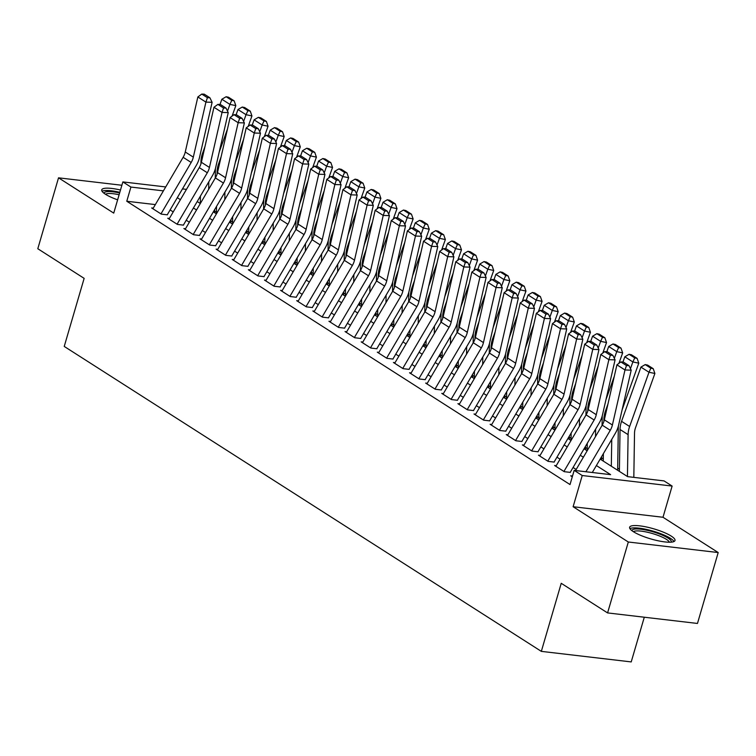 <?xml version="1.0" encoding="UTF-8"?>
<svg xmlns="http://www.w3.org/2000/svg" width="756" height="756" viewBox="0 0 756 756"><rect width="100%" height="100%" fill="white"/><g stroke="black" fill="none" stroke-linecap="round" stroke-linejoin="round"><path stroke-width="1.13" d="M671.252 536.108A23.644 5.254 16.3 0 0 646.446 526.979A23.644 5.254 16.3 0 0 629.616 527.253A23.644 5.254 16.3 0 0 633.358 531.666A23.644 5.254 16.3 0 0 658.155 540.786A23.644 5.254 16.3 0 0 674.995 540.521A23.644 5.254 16.3 0 0 671.252 536.108M120.497 190.021A23.644 5.254 16.3 0 0 101.739 189.86A23.644 5.254 16.3 0 0 105.481 194.273A23.644 5.254 16.3 0 0 117.624 199.82M600.169 459.1L627.622 476.639L664.061 480.91L672.122 486.061L582.233 475.524L574.173 470.374L610.612 474.645L596.38 465.545M662.993 517.265L573.114 506.728L628.312 542.005L607.578 612.918L697.467 623.454L718.2 552.551L662.993 517.265L672.122 486.061M644.292 617.217L631.222 661.916L541.334 651.37L64.232 346.428L84.143 278.359L37.8 248.733L58.533 177.83L113.74 213.116L122.859 181.912L165.725 186.94M619.41 469.211L617.68 468.106M603.297 458.911L601.568 457.805M587.176 448.601L585.446 447.495M571.063 438.3L569.325 437.195M554.942 428L553.212 426.894M538.82 417.699L537.091 416.594M522.708 407.399L520.978 406.293M506.586 397.098L504.857 395.993M490.464 386.788L488.735 385.683M474.352 376.488L472.623 375.382M458.23 366.188L456.501 365.082M442.118 355.887L440.379 354.781M425.997 345.586L424.267 344.481M409.875 335.286L408.145 334.18M393.763 324.976L392.033 323.87M377.641 314.676L375.912 313.57M361.519 304.375L359.79 303.269M345.407 294.075L343.678 292.969M329.285 283.774L327.556 282.668M313.164 273.474L311.434 272.358M297.051 263.164L295.322 262.058M280.93 252.863L279.2 251.757M264.817 242.563L263.079 241.457M248.696 232.262L246.966 231.156M232.574 221.962L230.845 220.856M628.312 542.005L718.2 552.551M121.886 185.258L58.533 177.83M572.339 475.996L570.714 475.798L572.292 476.809M556.218 465.687L554.602 465.498L564.269 471.678L570.345 472.396M540.105 455.386L538.48 455.197L548.147 461.377L554.224 462.096M523.984 445.086L522.358 444.897L532.035 451.077L538.102 451.786M507.871 434.785L506.246 434.596L515.913 440.776L521.99 441.485M491.75 424.485L490.124 424.296L499.792 430.476L505.868 431.185M475.628 414.184L474.003 413.986L483.679 420.166L489.746 420.884M459.516 403.874L457.89 403.685L467.558 409.865L473.634 410.584M443.394 393.574L441.769 393.385L451.445 399.565L457.512 400.283M427.272 383.273L425.656 383.084L435.324 389.264L441.4 389.973M411.16 372.973L409.535 372.784L419.202 378.964L425.278 379.673M395.038 362.672L393.413 362.483L403.09 368.663L409.157 369.372M378.917 352.372L377.301 352.173L386.968 358.353L393.044 359.072M362.804 342.062L361.179 341.873L370.846 348.053L376.923 348.771M346.683 331.761L345.057 331.572L354.734 337.752L360.801 338.461M330.57 321.461L328.945 321.272L338.612 327.452L344.689 328.161M314.449 311.16L312.823 310.971L322.491 317.151L328.567 317.86M298.327 300.86L296.702 300.671L306.378 306.851L312.455 307.56M282.215 290.559L280.589 290.361L290.257 296.541L296.333 297.259M266.093 280.249L264.468 280.06L274.144 286.24L280.211 286.959M249.971 269.949L248.355 269.76L258.023 275.94L264.099 276.649M233.859 259.648L232.234 259.459L241.901 265.639L247.977 266.348M217.737 249.348L216.112 249.159L225.789 255.339L231.856 256.048M201.625 239.047L200 238.858L209.667 245.038L215.744 245.747M185.504 228.737L183.878 228.548L193.545 234.729L199.622 235.447M169.382 218.437L167.756 218.248L177.433 224.428L183.5 225.146M216.452 211.765L214.713 211.557M155.349 204.593L126.772 201.247L570.024 484.558L574.173 470.374M576.176 469.467L573.076 467.482M560.054 459.166L556.955 457.182M543.942 448.866L540.842 446.881M527.82 438.556L524.721 436.581M511.699 428.255L508.599 426.271M495.586 417.955L492.487 415.97M479.465 407.654L476.365 405.67M463.343 397.354L460.243 395.369M447.231 387.053L444.131 385.069M431.109 376.743L428.009 374.768M414.997 366.443L411.888 364.458M398.875 356.142L395.775 354.158M382.753 345.842L379.654 343.857M366.641 335.541L363.541 333.557M350.519 325.231L347.42 323.256M334.398 314.931L331.298 312.956M318.285 304.63L315.186 302.646M302.164 294.33L299.064 292.345M286.051 284.029L282.942 282.045M269.93 273.729L266.83 271.744M253.808 263.419L250.708 261.444M237.696 253.118L234.596 251.143M221.574 242.818L218.475 240.833M205.452 232.517L202.353 230.533M189.34 222.217L186.241 220.232M173.219 211.916L170.119 209.932M153.27 208.136L151.644 207.947L161.311 214.128L167.388 214.836M573.114 506.728L582.233 475.524M126.772 201.247L130.92 187.063L122.859 181.912M607.578 612.918L561.236 583.301L541.334 651.37M197.221 201.54L200.321 203.525M213.334 211.85L216.433 213.825M229.455 222.151L232.555 224.126L232.659 216.689M245.568 232.451L248.677 234.436M261.689 242.752L264.789 244.736M277.811 253.052L280.911 255.037M293.923 263.353L297.023 265.337M310.045 273.663L313.145 275.638M326.167 283.963L329.266 285.938M342.279 294.264L345.379 296.248M358.401 304.564L361.5 306.549L361.604 299.111M374.522 314.865L377.622 316.849L377.726 309.412M390.635 325.165L393.734 327.15L393.838 319.712M406.756 335.475L409.856 337.45L409.96 330.013M422.869 345.775L425.978 347.751L426.082 340.313M438.99 356.076L442.09 358.06L442.194 350.623M455.112 366.376L458.212 368.361M471.224 376.677L474.324 378.661M487.346 386.977L490.446 388.962L490.55 381.525M503.468 397.287L506.567 399.262L506.671 391.825M519.58 407.588L522.679 409.563L522.783 402.126M535.702 417.888L538.801 419.873L538.905 412.436M551.823 428.189L554.923 430.173L555.027 422.736M567.936 438.489L571.035 440.474L571.139 433.037M584.057 448.79L587.157 450.774M182.47 188.905L186.467 189.369M163.409 190.871L130.92 187.063M583.367 457.229L580.268 455.244M567.246 446.928L564.146 444.944M551.124 436.628L548.024 434.643M535.012 426.318L531.912 424.343M518.89 416.017L515.79 414.042M502.778 405.717L499.669 403.732M486.656 395.416L483.556 393.432M470.534 385.116L467.435 383.131M454.422 374.815L451.323 372.831M438.3 364.505L435.201 362.53M422.179 354.205L419.079 352.23M406.066 343.904L402.967 341.92M389.945 333.604L386.845 331.619M373.823 323.303L370.724 321.319M357.711 313.003L354.611 311.018M341.589 302.693L338.49 300.718M325.477 292.392L322.377 290.417M309.355 282.092L306.256 280.107M293.233 271.791L290.134 269.807M277.121 261.491L274.022 259.506M261 251.19L257.9 249.206M244.878 240.88L241.778 238.905M228.766 230.58L225.666 228.595M212.644 220.279L209.544 218.295M196.532 209.979L193.423 207.994M180.41 199.679L177.31 197.694M152.901 208.75L183.132 157.305A15.158 11.756 122.6 0 0 185.258 151.994L197.855 96.957L205.916 102.107L207.409 97.694L209.894 97.77L204.252 94.169L201.767 94.084L207.409 97.694M160.962 213.901L191.192 162.455A15.158 11.756 122.6 0 0 193.319 157.144L205.916 102.107L212.115 102.306L199.527 157.343A22.737 17.634 -57.4 0 1 196.333 165.309L167.274 214.77M212.115 102.306L209.894 97.77M201.767 94.084L197.855 96.957M214.695 212.71L214.742 209.45M215.243 178.123L215.394 168.664M219.145 152.325L227.461 129.03M232.083 116.103L235.825 105.623L229.918 104.394L227.509 111.132M208.788 181.846L208.675 189.312M204.999 146.456L202.495 153.487A22.737 17.634 122.6 0 0 200.964 161.642L200.935 163.891M200.425 196.087L200.302 203.515M231.78 100.34L234.143 100.831L228.501 97.222L226.138 96.73L231.78 100.34L229.918 104.394L221.858 99.244L219.996 104.46M221.858 99.244L226.138 96.73M234.143 100.831L235.825 105.623M104.092 193.309A20.459 4.555 -163.7 0 1 119.628 192.988M119.108 194.746A18.947 4.215 16.3 0 0 105.556 194.311M119.817 192.317A23.493 5.226 16.3 0 0 102.041 191.259M631.959 530.703A20.459 4.555 -163.7 0 1 634.019 529.172A20.459 4.555 -163.7 0 1 657.351 533.207A20.459 4.555 -163.7 0 1 671.158 542.156M669.381 542.222A18.947 4.215 16.3 0 0 654.63 534.208A18.947 4.215 16.3 0 0 634.908 531.109A18.947 4.215 16.3 0 0 633.424 531.704M673.983 541.532A23.493 5.226 16.3 0 0 655.159 531.761A23.493 5.226 16.3 0 0 631.411 528.132A23.493 5.226 16.3 0 0 629.918 528.652M169.023 219.06L199.253 167.605A15.158 11.756 122.6 0 0 201.379 162.294L213.967 107.257L222.028 112.417L223.53 107.995L226.016 108.08L220.374 104.47L217.889 104.394L223.53 107.995M177.084 224.211L207.314 172.755A15.158 11.756 122.6 0 0 209.44 167.445L222.028 112.417L228.236 112.616L215.649 167.643A22.737 17.634 -57.4 0 1 212.455 175.609L183.396 225.071M228.236 112.616L226.016 108.08M217.889 104.394L213.967 107.257M185.144 229.361L215.375 177.906A15.158 11.756 122.6 0 0 217.501 172.595L230.089 117.567L238.149 122.718L239.652 118.295L242.128 118.38L236.486 114.77L234.01 114.695L239.652 118.295M193.196 234.511L223.426 183.056A15.158 11.756 122.6 0 0 225.553 177.745L238.149 122.718L244.358 122.916L231.761 177.944A22.737 17.634 -57.4 0 1 228.577 185.91L199.508 235.371M244.358 122.916L242.128 118.38M234.01 114.695L230.089 117.567M201.257 239.661L231.487 188.206A15.158 11.756 122.6 0 0 233.613 182.895L246.21 127.868L254.262 133.018L255.764 128.596L258.25 128.681L252.608 125.071L250.123 124.995L255.764 128.596M209.317 244.812L239.548 193.356A15.158 11.756 122.6 0 0 241.674 188.046L254.262 133.018L260.47 133.217L247.883 188.244A22.737 17.634 -57.4 0 1 244.689 196.21L215.63 245.672M260.47 133.217L258.25 128.681M250.123 124.995L246.21 127.868M217.378 249.962L247.609 198.507A15.158 11.756 122.6 0 0 249.735 193.205L262.323 138.168L270.383 143.319L271.886 138.906L274.371 138.981L268.73 135.371L266.244 135.296L271.886 138.906M225.439 255.112L255.67 203.657A15.158 11.756 122.6 0 0 257.796 198.356L270.383 143.319L276.592 143.517L263.995 198.554A22.737 17.634 -57.4 0 1 260.811 206.511L231.752 255.982M276.592 143.517L274.371 138.981M266.244 135.296L262.323 138.168M230.816 223.02L230.863 219.75M231.355 188.433L231.506 178.964M235.267 162.625L243.583 139.331M248.195 126.403L251.937 115.923L246.031 114.695L243.63 121.432M224.91 192.147L224.787 199.612M221.121 156.766L218.616 163.787A22.737 17.634 122.6 0 0 217.085 171.943L217.048 174.201M216.537 206.388L216.424 213.816M247.902 110.641L250.264 111.132L244.623 107.522L242.26 107.04L247.902 110.641L246.031 114.695L237.97 109.544L236.108 114.761M237.97 109.544L242.26 107.04M250.264 111.132L251.937 115.923M246.928 233.32L246.985 230.051M247.477 198.733L247.628 189.265M251.389 172.926L259.705 149.631M264.316 136.713L268.059 126.224L262.152 125.005L259.743 131.733M241.022 202.457L240.909 209.913M237.242 167.067L234.729 174.088A22.737 17.634 122.6 0 0 233.207 182.243L233.169 184.502M264.014 120.941L266.377 121.432L260.735 117.823L258.372 117.341L264.014 120.941L262.152 125.005L254.092 119.854L252.23 125.061M254.092 119.854L258.372 117.341M266.377 121.432L268.059 126.224M263.05 243.621L263.097 240.351M263.598 209.034L263.75 199.565M267.501 183.236L275.817 159.941M280.429 147.014L284.18 136.524L278.265 135.305L275.864 142.034M257.144 212.757L257.031 220.213M253.355 177.367L250.85 184.388A22.737 17.634 122.6 0 0 249.319 192.553L249.291 194.802M248.781 226.998L248.658 234.426M280.136 131.242L282.498 131.733L276.857 128.133L274.494 127.641L280.136 131.242L278.265 135.305L270.213 130.155L268.352 135.362M270.213 130.155L274.494 127.641M282.498 131.733L284.18 136.524M279.162 253.921L279.219 250.652M279.711 219.334L279.862 209.866M283.623 193.536L291.939 170.242M296.55 157.314L300.293 146.825L294.386 145.606L291.986 152.343M273.266 223.058L273.143 230.514M269.476 187.668L266.962 194.689A22.737 17.634 122.6 0 0 265.441 202.854L265.403 205.103M264.893 237.299L264.78 244.727M296.257 141.552L298.62 142.034L292.978 138.433L290.616 137.942L296.257 141.552L294.386 145.606L286.326 140.455L284.464 145.662M286.326 140.455L290.616 137.942M298.62 142.034L300.293 146.825M233.491 260.262L263.721 208.817A15.158 11.756 122.6 0 0 265.847 203.506L278.444 148.469L286.505 153.619L288.008 149.206L290.484 149.282L284.842 145.681L282.366 145.596L288.008 149.206M241.551 265.413L271.782 213.967A15.158 11.756 122.6 0 0 273.908 208.656L286.505 153.619L292.714 153.818L280.117 208.854A22.737 17.634 -57.4 0 1 276.932 216.821L247.864 266.282M292.714 153.818L290.484 149.282M282.366 145.596L278.444 148.469M295.284 264.222L295.341 260.952M295.832 229.635L295.983 220.176M299.745 203.836L308.061 180.542M312.672 167.615L316.414 157.125L310.508 155.906L308.098 162.644M289.378 233.358L289.264 240.814M285.588 197.968L283.084 204.999A22.737 17.634 122.6 0 0 281.563 213.154L281.525 215.403M281.015 247.599L280.901 255.027M312.37 151.852L314.732 152.334L309.091 148.734L306.728 148.242L312.37 151.852L310.508 155.906L302.447 150.756L300.586 155.972M302.447 150.756L306.728 148.242M314.732 152.334L316.414 157.125M249.612 270.563L279.843 219.117A15.158 11.756 122.6 0 0 281.969 213.806L294.566 158.769L302.617 163.92L304.12 159.507L306.605 159.582L300.964 155.982L298.478 155.897L304.12 159.507M257.673 275.713L287.904 224.267A15.158 11.756 122.6 0 0 290.03 218.956L302.617 163.92L308.826 164.118L296.239 219.155A22.737 17.634 -57.4 0 1 293.045 227.121L263.986 276.583M308.826 164.118L306.605 159.582M298.478 155.897L294.566 158.769M311.406 274.522L311.453 271.262M311.954 239.935L312.096 230.476M315.857 214.137L324.173 190.843M328.784 177.915L332.536 167.435L326.62 166.207L324.22 172.944M305.5 243.659L305.377 251.124M301.71 208.269L299.206 215.299A22.737 17.634 122.6 0 0 297.675 223.455L297.637 225.704M297.136 257.9L297.014 265.328M328.491 162.153L330.854 162.644L325.212 159.034L322.85 158.543L328.491 162.153L326.62 166.207L318.569 161.056L316.707 166.273M318.569 161.056L322.85 158.543M330.854 162.644L332.536 167.435M265.734 280.873L295.965 229.418A15.158 11.756 122.6 0 0 298.091 224.107L310.678 169.07L318.739 174.23L320.242 169.807L322.727 169.892L317.085 166.282L314.6 166.207L320.242 169.807M273.795 286.023L304.025 234.568A15.158 11.756 122.6 0 0 306.142 229.257L318.739 174.23L324.948 174.428L312.351 229.455A22.737 17.634 -57.4 0 1 309.166 237.422L280.107 286.883M324.948 174.428L322.727 169.892M314.6 166.207L310.678 169.07M327.518 284.832L327.575 281.563M328.066 250.245L328.217 240.777M331.978 224.438L340.295 201.143M344.906 188.216L348.648 177.736L342.742 176.507L340.342 183.245M321.621 253.959L321.498 261.425M317.832 218.578L315.318 225.6A22.737 17.634 122.6 0 0 313.797 233.755L313.759 236.014M313.249 268.2L313.135 275.628M344.613 172.453L346.976 172.944L341.334 169.335L338.971 168.853L344.613 172.453L342.742 176.507L334.681 171.357L332.82 176.573M334.681 171.357L338.971 168.853M346.976 172.944L348.648 177.736M281.846 291.173L312.077 239.718A15.158 11.756 122.6 0 0 314.203 234.407L326.8 179.38L334.861 184.53L336.354 180.108L338.839 180.193L333.198 176.583L330.712 176.507L336.354 180.108M289.907 296.324L320.138 244.868A15.158 11.756 122.6 0 0 322.264 239.557L334.861 184.53L341.06 184.729L328.473 239.756A22.737 17.634 -57.4 0 1 325.288 247.722L296.22 297.184M341.06 184.729L338.839 180.193M330.712 176.507L326.8 179.38M343.64 295.133L343.687 291.863M344.188 260.546L344.339 251.077M348.1 234.738L356.407 211.444M361.028 198.526L364.77 188.036L358.864 186.817L356.454 193.545M337.734 264.269L337.62 271.725M333.944 228.879L331.44 235.9A22.737 17.634 122.6 0 0 329.918 244.056L329.881 246.314M329.37 278.501L329.247 285.938M360.725 182.754L363.088 183.245L357.446 179.635L355.084 179.153L360.725 182.754L358.864 186.817L350.803 181.667L348.941 186.874M350.803 181.667L355.084 179.153M363.088 183.245L364.77 188.036M297.968 301.474L328.198 250.019A15.158 11.756 122.6 0 0 330.325 244.708L342.912 189.68L350.973 194.831L352.476 190.408L354.961 190.493L349.319 186.883L346.834 186.808L352.476 190.408M306.029 306.624L336.259 255.169A15.158 11.756 122.6 0 0 338.386 249.858L350.973 194.831L357.182 195.029L344.594 250.056A22.737 17.634 -57.4 0 1 341.4 258.023L312.341 307.494M357.182 195.029L354.961 190.493M346.834 186.808L342.912 189.68M359.761 305.433L359.809 302.164M360.31 270.846L360.451 261.378M364.212 245.048L372.528 221.754M377.14 208.826L380.882 198.337L374.976 197.118L372.576 203.846M353.855 274.57L353.732 282.026M350.066 239.179L347.562 246.201A22.737 17.634 122.6 0 0 346.031 254.366L345.993 256.615M345.492 288.811L345.369 296.239M376.847 193.054L379.21 193.545L373.568 189.945L371.205 189.454L376.847 193.054L374.976 197.118L366.915 191.967L365.063 197.174M366.915 191.967L371.205 189.454M379.21 193.545L380.882 198.337M314.09 311.774L344.32 260.319A15.158 11.756 122.6 0 0 346.446 255.018L359.034 199.981L367.095 205.131L368.597 200.718L371.073 200.794L365.431 197.184L362.956 197.108L368.597 200.718M322.141 316.925L352.372 265.469A15.158 11.756 122.6 0 0 354.498 260.168L367.095 205.131L373.303 205.33L360.706 260.366A22.737 17.634 -57.4 0 1 357.522 268.323L328.454 317.794M373.303 205.33L371.073 200.794M362.956 197.108L359.034 199.981M375.874 315.734L375.93 312.464M376.422 281.147L376.573 271.678M380.334 255.348L388.65 232.054M393.262 219.127L397.004 208.637L391.098 207.418L388.697 214.156M369.967 284.87L369.854 292.326M366.188 249.48L363.674 256.501A22.737 17.634 122.6 0 0 362.152 264.666L362.115 266.915M392.959 203.364L395.322 203.846L389.69 200.245L387.318 199.754L392.959 203.364L391.098 207.418L383.037 202.268L381.175 207.475M383.037 202.268L387.318 199.754M395.322 203.846L397.004 208.637M330.202 322.075L360.432 270.629A15.158 11.756 122.6 0 0 362.559 265.318L375.156 210.281L383.216 215.432L384.709 211.018L387.195 211.094L381.553 207.494L379.068 207.409L384.709 211.018M338.263 327.225L368.493 275.779A15.158 11.756 122.6 0 0 370.62 270.468L383.216 215.432L389.416 215.63L376.828 270.667A22.737 17.634 -57.4 0 1 373.634 278.633L344.575 328.095M389.416 215.63L387.195 211.094M379.068 207.409L375.156 210.281M391.995 326.034L392.043 322.774M392.544 291.447L392.695 281.988M396.446 265.649L404.762 242.355M409.383 229.427L413.126 218.938L407.219 217.719L404.81 224.456M386.089 295.171L385.976 302.636M382.3 259.78L379.795 266.811A22.737 17.634 122.6 0 0 378.265 274.967L378.236 277.216M409.081 213.664L411.444 214.156L405.802 210.546L403.439 210.055L409.081 213.664L407.219 217.719L399.159 212.568L397.297 217.785M399.159 212.568L403.439 210.055M411.444 214.156L413.126 218.938M346.324 332.375L376.554 280.93A15.158 11.756 122.6 0 0 378.68 275.619L391.268 220.582L399.329 225.732L400.831 221.319L403.317 221.395L397.675 217.794L395.19 217.709L400.831 221.319M354.384 337.526L384.615 286.08A15.158 11.756 122.6 0 0 386.741 280.769L399.329 225.732L405.537 225.931L392.94 280.967A22.737 17.634 -57.4 0 1 389.756 288.934L360.697 338.395M405.537 225.931L403.317 221.395M395.19 217.709L391.268 220.582M408.117 336.335L408.164 333.075M408.656 301.748L408.807 292.288M412.568 275.949L420.884 252.655M425.496 239.728L429.238 229.248L423.332 228.019L420.931 234.757M402.211 305.471L402.088 312.937M398.421 270.081L395.917 277.112A22.737 17.634 122.6 0 0 394.386 285.267L394.349 287.516M425.203 223.965L427.565 224.456L421.924 220.846L419.561 220.355L425.203 223.965L423.332 228.019L415.271 222.869L413.409 228.085M415.271 222.869L419.561 220.355M427.565 224.456L429.238 229.248M362.445 342.685L392.676 291.23A15.158 11.756 122.6 0 0 394.793 285.919L407.389 230.892L415.45 236.042L416.953 231.619L419.429 231.705L413.787 228.095L411.311 228.019L416.953 231.619M370.497 347.836L400.727 296.38A15.158 11.756 122.6 0 0 402.853 291.069L415.45 236.042L421.659 236.241L409.062 291.268A22.737 17.634 -57.4 0 1 405.877 299.234L376.809 348.696M421.659 236.241L419.429 231.705M411.311 228.019L407.389 230.892M424.229 346.645L424.286 343.375M424.777 312.058L424.929 302.589M428.69 286.25L437.006 262.956M441.617 250.038L445.36 239.548L439.453 238.32L437.044 245.057M418.323 315.772L418.21 323.237M414.534 280.391L412.029 287.412A22.737 17.634 122.6 0 0 410.508 295.568L410.47 297.826M441.315 234.266L443.677 234.757L438.036 231.147L435.673 230.665L441.315 234.266L439.453 238.32L431.392 233.169L429.531 238.386M431.392 233.169L435.673 230.665M443.677 234.757L445.36 239.548M378.558 352.986L408.788 301.531A15.158 11.756 122.6 0 0 410.914 296.22L423.511 241.192L431.563 246.343L433.065 241.92L435.55 242.005L429.909 238.395L427.423 238.32L433.065 241.92M386.618 358.136L416.849 306.681A15.158 11.756 122.6 0 0 418.975 301.37L431.563 246.343L437.771 246.541L425.184 301.568A22.737 17.634 -57.4 0 1 421.99 309.535L392.931 358.996M437.771 246.541L435.55 242.005M427.423 238.32L423.511 241.192M440.351 356.945L440.398 353.676M440.899 322.358L441.05 312.889M444.802 296.55L453.118 273.256M457.73 260.338L461.481 249.849L455.566 248.63L453.165 255.358M434.445 326.082L434.322 333.538M430.655 290.691L428.151 297.713A22.737 17.634 122.6 0 0 426.62 305.868L426.592 308.127M457.437 244.566L459.799 245.057L454.158 241.447L451.795 240.966L457.437 244.566L455.566 248.63L447.514 243.479L445.653 248.686M447.514 243.479L451.795 240.966M459.799 245.057L461.481 249.849M394.679 363.286L424.91 311.831A15.158 11.756 122.6 0 0 427.036 306.52L439.623 251.493L447.684 256.643L449.187 252.22L451.672 252.306L446.031 248.696L443.545 248.62L449.187 252.22M402.74 368.437L432.971 316.981A15.158 11.756 122.6 0 0 435.097 311.67L447.684 256.643L453.893 256.842L441.296 311.869A22.737 17.634 -57.4 0 1 438.111 319.835L409.053 369.306M453.893 256.842L451.672 252.306M443.545 248.62L439.623 251.493M456.463 367.246L456.52 363.976M457.011 332.659L457.163 323.19M460.924 306.86L469.24 283.566M473.851 270.639L477.594 260.149L471.687 258.93L469.287 265.658M450.567 336.382L450.444 343.838M446.777 300.992L444.263 308.013A22.737 17.634 122.6 0 0 442.742 316.178L442.704 318.427M473.558 254.866L475.921 255.358L470.279 251.757L467.917 251.266L473.558 254.866L471.687 258.93L463.626 253.78L461.765 258.987M463.626 253.78L467.917 251.266M475.921 255.358L477.594 260.149M410.791 373.587L441.022 322.132A15.158 11.756 122.6 0 0 443.148 316.83L455.745 261.793L463.806 266.944L465.299 262.53L467.784 262.606L462.143 259.006L459.667 258.921L465.299 262.53M418.852 378.737L449.083 327.282A15.158 11.756 122.6 0 0 451.209 321.98L463.806 266.944L470.015 267.142L457.418 322.179A22.737 17.634 -57.4 0 1 454.233 330.136L425.165 379.606M470.015 267.142L467.784 262.606M459.667 258.921L455.745 261.793M472.585 377.546L472.642 374.277M473.133 342.959L473.284 333.49M477.045 317.161L485.352 293.867M489.973 280.939L493.715 270.45L487.809 269.23L485.399 275.968M466.679 346.683L466.565 354.139M462.889 311.292L460.385 318.314A22.737 17.634 122.6 0 0 458.864 326.479L458.826 328.728M458.316 360.924L458.202 368.352M489.671 265.176L492.033 265.658L486.392 262.058L484.029 261.567L489.671 265.176L487.809 269.23L479.748 264.08L477.886 269.287M479.748 264.08L484.029 261.567M492.033 265.658L493.715 270.45M426.913 383.887L457.144 332.442A15.158 11.756 122.6 0 0 459.27 327.131L471.857 272.094L479.918 277.244L481.421 272.831L483.906 272.907L478.264 269.306L475.779 269.221L481.421 272.831M434.974 389.038L465.205 337.592A15.158 11.756 122.6 0 0 467.331 332.281L479.918 277.244L486.127 277.443L473.539 332.479A22.737 17.634 -57.4 0 1 470.345 340.446L441.287 389.907M486.127 277.443L483.906 272.907M475.779 269.221L471.857 272.094M488.707 387.847L488.754 384.587M489.255 353.26L489.397 343.8M493.158 327.461L501.474 304.167M506.085 291.24L509.827 280.75L503.921 279.531L501.521 286.269M482.8 356.983L482.678 364.449M479.011 321.593L476.507 328.624A22.737 17.634 122.6 0 0 474.976 336.779L474.938 339.028M474.437 371.224L474.314 378.652M505.792 275.477L508.155 275.968L502.513 272.358L500.151 271.867L505.792 275.477L503.921 279.531L495.86 274.381L494.008 279.597M495.86 274.381L500.151 271.867M508.155 275.968L509.827 280.75M443.035 394.188L473.265 342.742A15.158 11.756 122.6 0 0 475.392 337.431L487.979 282.394L496.04 287.545L497.542 283.131L500.018 283.207L494.386 279.607L491.901 279.522L497.542 283.131M451.096 399.348L481.326 347.892A15.158 11.756 122.6 0 0 483.443 342.581L496.04 287.545L502.249 287.743L489.652 342.78A22.737 17.634 -57.4 0 1 486.467 350.746L457.408 400.207M502.249 287.743L500.018 283.207M491.901 279.522L487.979 282.394M504.819 398.147L504.876 394.887M505.367 363.56L505.518 354.101M509.279 337.762L517.595 314.468M522.207 301.54L525.949 291.06L520.043 289.831L517.643 296.569M498.913 367.284L498.799 374.749M495.133 331.893L492.619 338.924A22.737 17.634 122.6 0 0 491.098 347.08L491.06 349.338M521.905 285.777L524.277 286.269L518.635 282.659L516.272 282.168L521.905 285.777L520.043 289.831L511.982 284.681L510.12 289.898M511.982 284.681L516.272 282.168M524.277 286.269L525.949 291.06M459.147 404.498L489.378 353.043A15.158 11.756 122.6 0 0 491.504 347.732L504.101 292.704L512.162 297.855L513.655 293.432L516.14 293.517L510.498 289.907L508.013 289.831L513.655 293.432M467.208 409.648L497.439 358.193A15.158 11.756 122.6 0 0 499.565 352.882L512.162 297.855L518.361 298.053L505.773 353.08A22.737 17.634 -57.4 0 1 502.579 361.047L473.521 410.508M518.361 298.053L516.14 293.517M508.013 289.831L504.101 292.704M520.941 408.457L520.988 405.188M521.489 373.87L521.64 364.401M525.392 348.062L533.708 324.768M538.329 311.85L542.071 301.36L536.165 300.132L533.755 306.87M515.034 377.594L514.921 385.05M511.245 342.203L508.741 349.225A22.737 17.634 122.6 0 0 507.21 357.38L507.182 359.639M538.026 296.078L540.389 296.569L534.747 292.959L532.385 292.477L538.026 296.078L536.165 300.132L528.104 294.982L526.242 300.198M528.104 294.982L532.385 292.477M540.389 296.569L542.071 301.36M475.269 414.798L505.499 363.343A15.158 11.756 122.6 0 0 507.626 358.032L520.213 303.005L528.274 308.155L529.776 303.732L532.262 303.817L526.62 300.208L524.135 300.132L529.776 303.732M483.33 419.949L513.56 368.493A15.158 11.756 122.6 0 0 515.687 363.182L528.274 308.155L534.483 308.353L521.895 363.381A22.737 17.634 -57.4 0 1 518.701 371.347L489.642 420.808M534.483 308.353L532.262 303.817M524.135 300.132L520.213 303.005M537.062 418.758L537.11 415.488M537.601 384.171L537.752 374.702M541.513 358.363L549.829 335.069M554.441 322.15L558.183 311.661L552.277 310.442L549.877 317.17M531.156 387.894L531.033 395.35M527.367 352.504L524.862 359.525A22.737 17.634 122.6 0 0 523.332 367.681L523.294 369.939M554.148 306.378L556.51 306.87L550.869 303.26L548.506 302.778L554.148 306.378L552.277 310.442L544.216 305.292L542.364 310.499M544.216 305.292L548.506 302.778M556.51 306.87L558.183 311.661M491.391 425.099L521.621 373.644A15.158 11.756 122.6 0 0 523.747 368.333L536.335 313.305L544.396 318.456L545.898 314.042L548.374 314.118L542.732 310.508L540.256 310.433L545.898 314.042M499.442 430.249L529.673 378.794A15.158 11.756 122.6 0 0 531.799 373.483L544.396 318.456L550.604 318.654L538.007 373.691A22.737 17.634 -57.4 0 1 534.823 381.648L505.755 431.118M550.604 318.654L548.374 314.118M540.256 310.433L536.335 313.305M553.175 429.058L553.231 425.789M553.723 394.471L553.874 385.002M557.635 368.673L565.951 345.379M570.563 332.451L574.305 321.962L568.399 320.742L565.989 327.471M547.268 398.195L547.155 405.651M543.488 362.804L540.975 369.826A22.737 17.634 122.6 0 0 539.453 377.991L539.415 380.24M570.26 316.679L572.623 317.17L566.981 313.57L564.619 313.079L570.26 316.679L568.399 320.742L560.338 315.592L558.476 320.799M560.338 315.592L564.619 313.079M572.623 317.17L574.305 321.962M507.503 435.399L537.733 383.944A15.158 11.756 122.6 0 0 539.86 378.643L552.456 323.606L560.508 328.756L562.01 324.343L564.496 324.418L558.854 320.818L556.369 320.733L562.01 324.343M515.564 440.55L545.794 389.094A15.158 11.756 122.6 0 0 547.92 383.793L560.508 328.756L566.716 328.954L554.129 383.991A22.737 17.634 -57.4 0 1 550.935 391.948L521.876 441.419M566.716 328.954L564.496 324.418M556.369 320.733L552.456 323.606M569.296 439.359L569.344 436.089M569.844 404.772L569.996 395.303M573.747 378.973L582.063 355.679M586.684 342.751L590.427 332.262L584.511 331.043L582.111 337.781M563.39 408.495L563.277 415.951M559.601 373.105L557.096 380.126A22.737 17.634 122.6 0 0 555.565 388.291L555.537 390.54M586.382 326.989L588.744 327.471L583.103 323.87L580.74 323.379L586.382 326.989L584.511 331.043L576.459 325.893L574.598 331.1M576.459 325.893L580.74 323.379M588.744 327.471L590.427 332.262M523.625 445.7L553.855 394.254A15.158 11.756 122.6 0 0 555.981 388.943L568.569 333.906L576.63 339.057L578.132 334.643L580.617 334.719L574.976 331.119L572.49 331.034L578.132 334.643M531.685 450.85L561.916 399.404A15.158 11.756 122.6 0 0 564.042 394.093L576.63 339.057L582.838 339.255L570.241 394.292A22.737 17.634 -57.4 0 1 567.057 402.258L537.998 451.719M582.838 339.255L580.617 334.719M572.49 331.034L568.569 333.906M585.409 449.659L585.465 446.399M585.957 415.072L586.108 405.613M589.869 389.274L598.185 365.98M602.797 353.052L606.539 342.562L600.633 341.343L598.232 348.081M579.512 418.796L579.389 426.261M575.722 383.405L573.209 390.436A22.737 17.634 122.6 0 0 571.687 398.592L571.649 400.841M602.504 337.289L604.866 337.781L599.225 334.171L596.862 333.68L602.504 337.289L600.633 341.343L592.572 336.193L590.71 341.41M592.572 336.193L596.862 333.68M604.866 337.781L606.539 342.562M539.737 456L569.967 404.555A15.158 11.756 122.6 0 0 572.094 399.244L584.69 344.207L592.751 349.357L594.254 344.944L596.73 345.019L591.088 341.419L588.612 341.334L594.254 344.944M547.798 461.16L578.028 409.705A15.158 11.756 122.6 0 0 580.154 404.394L592.751 349.357L598.96 349.565L586.363 404.592A22.737 17.634 -57.4 0 1 583.178 412.559L554.11 462.02M598.96 349.565L596.73 345.019M588.612 341.334L584.69 344.207M601.53 459.969L601.587 456.7M602.078 425.373L602.23 415.913M605.991 399.574L614.307 376.28M618.918 363.352L622.66 352.872L616.754 351.644L614.345 358.382M595.624 429.096L595.511 436.562M591.835 393.715L589.33 400.737A22.737 17.634 122.6 0 0 587.809 408.892L587.771 411.151M587.261 443.337L587.147 450.765M618.616 347.59L620.978 348.081L615.337 344.471L612.974 343.98L618.616 347.59L616.754 351.644L608.693 346.494L606.832 351.71M608.693 346.494L612.974 343.98M620.978 348.081L622.66 352.872M555.858 466.31L586.089 414.855A15.158 11.756 122.6 0 0 588.215 409.544L600.812 354.517L608.863 359.667L610.366 355.244L612.851 355.329L607.21 351.72L604.724 351.644L610.366 355.244M563.919 471.46L594.15 420.005A15.158 11.756 122.6 0 0 596.276 414.694L608.863 359.667L615.072 359.865L602.485 414.893A22.737 17.634 -57.4 0 1 599.291 422.859L570.232 472.32M615.072 359.865L612.851 355.329M604.724 351.644L600.812 354.517M617.652 470.27L618.342 426.214M622.103 409.875L638.782 363.173L632.866 361.944L630.466 368.682M611.746 439.406L611.32 466.225M607.956 404.016L605.452 411.037A22.737 17.634 122.6 0 0 603.921 419.193L603.893 421.451M603.382 453.638L603.26 461.075M634.738 357.89L637.1 358.382L631.458 354.772L629.096 354.29L634.738 357.89L632.866 361.944L624.815 356.794L622.953 362.011M624.815 356.794L629.096 354.29M637.1 358.382L638.782 363.173M571.98 476.611L572.717 475.344M575.552 470.534L602.211 425.155A15.158 11.756 122.6 0 0 604.337 419.845L616.924 364.817L624.985 369.967L626.488 365.545L628.973 365.63L623.331 362.02L620.846 361.944L626.488 365.545M585.919 471.753L610.272 430.306A15.158 11.756 122.6 0 0 612.398 424.995L624.985 369.967L631.194 370.166L618.597 425.193A22.737 17.634 -57.4 0 1 615.412 433.16L592.298 472.5M631.194 370.166L628.973 365.63M620.846 361.944L616.924 364.817M633.821 477.367L634.52 433.15A15.158 11.756 -57.4 0 1 635.531 427.707L654.894 373.473L648.988 372.254L629.625 426.488A22.737 17.634 122.6 0 0 628.104 434.653L627.442 476.526M650.859 368.191L653.222 368.682L647.58 365.082L645.218 364.59L650.859 368.191L648.988 372.254L640.927 367.104L621.564 421.338A22.737 17.634 122.6 0 0 620.043 429.493L619.381 471.375M640.927 367.104L645.218 364.59M653.222 368.682L654.894 373.473M183.132 157.305L191.192 162.455M185.258 151.994L193.319 157.144M203.279 153.988L202.495 153.487M201.455 161.954L200.964 161.642M199.253 167.605L207.314 172.755M201.379 162.294L209.44 167.445M215.375 177.906L223.426 183.056M217.501 172.595L225.553 177.745M231.487 188.206L239.548 193.356M233.613 182.895L241.674 188.046M247.609 198.507L255.67 203.657M249.735 193.205L257.796 198.356M219.401 164.288L218.616 163.787M217.577 172.255L217.085 171.943M235.513 174.589L234.729 174.088M233.689 182.555L233.207 182.243M251.635 184.889L250.85 184.388M249.811 192.865L249.319 192.553M267.756 195.19L266.962 194.689M265.932 203.166L265.441 202.854M263.721 208.817L271.782 213.967M265.847 203.506L273.908 208.656M283.869 205.5L283.084 204.999M282.045 213.466L281.563 213.154M279.843 219.117L287.904 224.267M281.969 213.806L290.03 218.956M299.99 215.8L299.206 215.299M298.166 223.767L297.675 223.455M295.965 229.418L304.025 234.568M298.091 224.107L306.142 229.257M316.102 226.101L315.318 225.6M314.288 234.067L313.797 233.755M312.077 239.718L320.138 244.868M314.203 234.407L322.264 239.557M332.224 236.401L331.44 235.9M330.4 244.368L329.918 244.056M328.198 250.019L336.259 255.169M330.325 244.708L338.386 249.858M348.346 246.702L347.562 246.201M346.522 254.677L346.031 254.366M344.32 260.319L352.372 265.469M346.446 255.018L354.498 260.168M364.458 257.012L363.674 256.501M362.634 264.978L362.152 264.666M360.432 270.629L368.493 275.779M362.559 265.318L370.62 270.468M380.58 267.312L379.795 266.811M378.756 275.279L378.265 274.967M376.554 280.93L384.615 286.08M378.68 275.619L386.741 280.769M396.702 277.613L395.917 277.112M394.878 285.579L394.386 285.267M392.676 291.23L400.727 296.38M394.793 285.919L402.853 291.069M412.814 287.913L412.029 287.412M410.99 295.88L410.508 295.568M408.788 301.531L416.849 306.681M410.914 296.22L418.975 301.37M428.935 298.214L428.151 297.713M427.112 306.18L426.62 305.868M424.91 311.831L432.971 316.981M427.036 306.52L435.097 311.67M445.057 308.514L444.263 308.013M443.233 316.49L442.742 316.178M441.022 322.132L449.083 327.282M443.148 316.83L451.209 321.98M461.169 318.824L460.385 318.314M459.346 326.79L458.864 326.479M457.144 332.442L465.205 337.592M459.27 327.131L467.331 332.281M477.291 329.125L476.507 328.624M475.467 337.091L474.976 336.779M473.265 342.742L481.326 347.892M475.392 337.431L483.443 342.581M493.403 339.425L492.619 338.924M491.58 347.391L491.098 347.08M489.378 353.043L497.439 358.193M491.504 347.732L499.565 352.882M509.525 349.726L508.741 349.225M507.701 357.692L507.21 357.38M505.499 363.343L513.56 368.493M507.626 358.032L515.687 363.182M525.647 360.026L524.862 359.525M523.823 367.992L523.332 367.681M521.621 373.644L529.673 378.794M523.747 368.333L531.799 373.483M541.759 370.327L540.975 369.826M539.935 378.302L539.453 377.991M537.733 383.944L545.794 389.094M539.86 378.643L547.92 383.793M557.881 380.637L557.096 380.126M556.057 388.603L555.565 388.291M553.855 394.254L561.916 399.404M555.981 388.943L564.042 394.093M574.002 390.937L573.209 390.436M572.179 398.903L571.687 398.592M569.967 404.555L578.028 409.705M572.094 399.244L580.154 404.394M590.115 401.238L589.33 400.737M588.291 409.204L587.809 408.892M586.089 414.855L594.15 420.005M588.215 409.544L596.276 414.694M606.236 411.538L605.452 411.037M604.413 419.504L603.921 419.193M602.211 425.155L610.272 430.306M604.337 419.845L612.398 424.995M629.625 426.488L621.564 421.338M628.104 434.653L620.043 429.493"/></g></svg>
